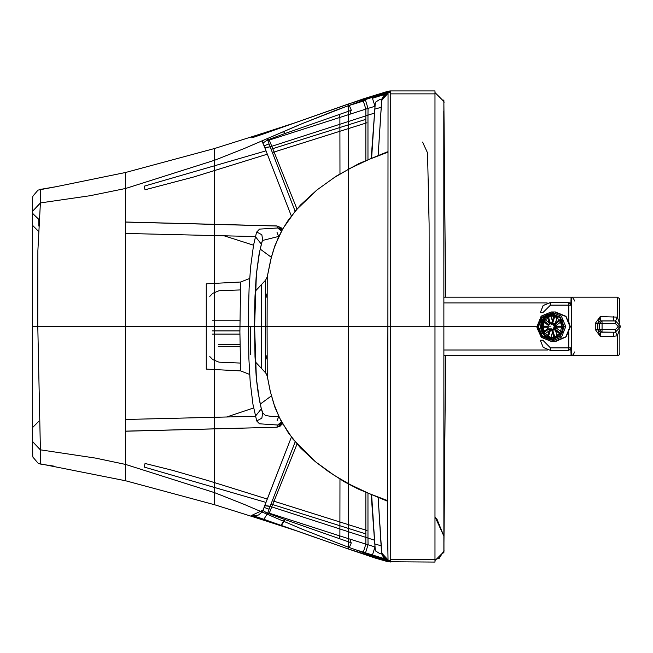 <?xml version="1.0" encoding="UTF-8"?>
<svg xmlns="http://www.w3.org/2000/svg" width="653" height="653" viewBox="0 0 653 653"><rect width="100%" height="100%" fill="white"/><g stroke="black" fill="none" stroke-linecap="round" stroke-linejoin="round"><path stroke-width="0.98" d="M434.955 516.662L443.869 536.072L443.869 116.552M443.869 326.59L443.869 551.72L445.558 355.763M387.858 326.304L267.077 326.427L267.232 376.055L270.105 390.649L273.656 403.464L279.296 417.447L288.381 432.963L300.413 447.762L315.219 461.573L293.148 439.412L280.978 420.842L275.027 407.488L270.318 391.612L267.232 376.055L265.608 372.741L265.551 282.961L265.616 280.096L267.232 276.864L267.077 326.427L265.396 326.427M206.299 326.443L206.299 356.522L206.299 326.443M429.258 326.288L429.078 223.701L427.56 152.916L422.605 142.142M240.247 363.044L218.967 362.195L212.78 359.648L209.76 356.522M206.299 356.522L206.299 369.1L240.647 370.904L239.88 331.797L240.647 282.014L249.634 278.488L240.647 282.014L206.299 283.81L206.299 296.397M240.247 289.908L218.967 290.756L212.78 293.303L209.784 296.397M206.299 369.1L206.299 283.81M281.443 231.195L277.705 228.011L259.461 229.121L256.564 232.321L253.535 245.275L250.572 267.134L249.128 287.859L248.483 309.612L248.352 326.418L254.556 326.418L255.029 356.538L256.319 378.267L258.057 392.526L261.224 408.419L262.914 413.137L265.559 415.439L270.407 416.296L278.855 416.598M125.588 233.431L255.356 236.582L261.331 244.149L258.988 254.678L256.319 274.587L255.029 296.315L254.286 326.427M261.478 409.504L261.812 410.443L261.478 409.504M262.53 412.427L261.853 410.574L262.645 412.761L261.82 418.165L256.727 420.965L259.461 423.838L277.705 425.005L282.153 423.022M261.224 244.475L262.53 240.492L278.807 236.402M39.27 219.832L32.65 213.466L32.65 455.125L32.903 457.076L38.045 463.165L40.282 464.005L40.396 449.958L32.65 441.706L32.65 454.978M38.845 219.702L32.65 213.409L38.845 219.702L38.845 226.118L38.845 219.702L39.278 219.718M38.56 231.317L32.65 225.432M248.352 326.418L248.866 358.481L250.197 381.785L252.98 404.313L256.727 420.965M226.583 417.006L253.601 407.945M260.204 404.158L271.37 395.865M224.11 235.823L253.544 245.234M260.139 249.013L271.305 257.29M32.65 219.759L32.65 226.191M125.588 431.209L276.88 427.217L282.471 423.585L280.015 426.311L276.872 427.242L125.588 431.143M32.65 425.756L32.65 427.046L32.65 425.756M40.388 449.852L95.444 458.055L125.588 464.438L125.588 326.361L37.809 326.394L40.388 449.852L32.65 441.616L32.699 455.786M40.298 189.182L40.396 202.92L37.915 250.67L37.809 326.394L32.65 326.402L32.65 198.096L32.903 196.178L38.045 190.088L56.207 186.709L40.111 189.484M281.125 422.483L282.08 422.891M276.872 427.242L277.705 425.005L281.459 421.756M125.588 221.979L276.872 225.938L281.051 227.652L282.39 229.464L276.872 225.938L277.705 228.011L282.12 229.946M266.677 521.135L214.706 504.802L125.588 480.763L40.111 463.769M125.588 480.763L125.588 464.438L214.706 492.664L214.706 326.329L125.588 326.361L125.588 188.439L214.706 160.205L244.173 148.549L302.47 123.515L348.384 105.647L373.843 96.66L388.053 92.587L388.013 91.249L387.947 91.844L348.384 103.958L348.384 326.271L214.706 326.329L214.706 160.205L244.173 148.549L299.931 124.568L334.777 110.667L367.01 98.978L388.053 92.587L387.858 326.263L348.384 326.271L348.384 547.222L373.843 556.217L388.053 560.29L388.013 561.751L387.947 561.254L348.384 549.051L348.384 547.222L302.47 529.363L244.173 504.328L214.706 492.664L214.706 504.802M265.036 520.686L252.131 516.45L251.838 515.372L259.168 517.682L348.384 549.051L348.384 547.222M390.216 560.56L390.396 326.263L387.858 326.263L387.433 522.751L388.053 560.29L390.216 560.56L390.265 562.037L390.412 559.401L435.086 559.401L439.118 558.429L443.999 550.618M388.053 559.923L383.931 558.544L388.053 559.923L384.446 557.891L381.67 552.471L384.152 557.605L388.053 559.915L381.703 552.985M353.983 549.23L383.686 558.462L372.488 554.993L374.961 546.936L368.031 544.798L367.99 538.056L374.504 540.162L371.231 494.982M381.63 553.703L378.152 497.774L381.246 545.826L374.846 543.99L375.32 550.83L380.005 553.777L381.63 553.703L384.609 559.409M540.268 312.738L542.814 312.738L550.455 305.098L550.455 302.551L543.247 305.531L540.268 312.738L543.1 305.539L550.455 302.396L568.779 302.396L571.048 303.792L571.048 297.205L443.869 297.205L443.869 101.468L445.558 297.205M266.685 132.11L214.706 148.451L125.588 172.49L56.207 186.709M434.955 93.852L390.412 93.852L390.265 90.963L434.955 90.963L434.955 326.263L443.869 326.263L443.811 111.222M443.999 102.635L443.86 101.207M261.322 133.743L252.131 136.755L252.058 137.701L259.168 135.424L348.384 103.958L348.384 105.647M381.695 100.284L388.045 93.289L384.446 95.322L381.654 100.84L384.013 95.746L388.045 93.289L383.793 94.726M383.556 94.799L372.488 98.236L374.961 106.276L368.031 108.422L367.99 115.157L270.13 146.819M284.022 131.318L284.977 133.571L351.347 110.3L349.241 105.337M284.977 133.571L267.616 139.93L268.995 143.921L264.057 145.782L262.988 142.974L267.616 139.93L267.101 138.689M281.467 127.564L263.926 133.775M263.004 142.623L261.902 140.975L264.677 147.398L267.248 147.505L270.089 146.713L268.995 143.921M251.764 137.742L253.193 137.383M252.131 136.755L256.196 136.42M266.653 132.02L292.128 123.784L266.653 132.02L266.881 132.73M269.052 139.44L269.248 140.028L368.031 108.422L365.525 100.382L349.306 105.468L363.346 101.06L365.851 109.092L365.86 160.303M267.763 140.362L269.248 140.028L296.952 208.936M387.898 93.33L386.666 93.787L381.695 100.244M375.042 106.21L371.247 157.977M367.99 159.365L367.99 115.157L374.593 113.018M374.846 109.108L375.32 102.268L380.005 99.321L381.132 99.142L381.719 99.901L378.16 155.194L381.246 107.28L374.846 109.108L371.655 157.806M295.107 211.099L270.089 146.713M385.343 93.273L381.719 99.787M267.289 154.19L193.77 176.939L145.023 189.754L144.174 186.211L265.991 150.819M271.068 149.219L365.827 119.344M272.391 152.573L366.88 122.78M295.164 441.877L270.097 506.385L271.762 506.916L297.042 444.073M374.602 540.194L375.051 547.01M267.73 512.842L269.248 513.193L271.762 506.916L367.99 538.056L367.99 493.603M371.647 495.154L374.846 543.99M264.726 505.61L291.36 437.102L264.677 505.724L270.089 506.401L268.995 509.193L264.057 507.34L262.996 510.466L266.506 512.744L287.32 520.433L351.347 542.798L349.339 547.573M385.009 93.363L381.63 99.403M365.525 552.846L363.346 552.169L365.851 544.12L368.031 544.798L365.525 552.846L372.488 554.985M365.86 492.656L365.851 544.12L339.927 535.942L339.984 479.18M269.085 513.682L269.248 513.193L339.927 535.942L339.07 538.627M263.004 510.491L261.796 512.303L258.604 514.948L255.135 515.846L252.874 515.658L263.902 519.323L267.616 513.185L268.995 509.193M434.955 90.963L434.955 92.555L443.869 101.468L443.869 99.876L443.869 114.536M435.086 559.401L434.955 562.037L434.955 560.625L443.869 551.72L443.869 553.132L443.869 326.263L443.958 551.344M388.013 561.751L434.955 562.037L434.955 326.263L390.396 326.263L390.216 92.318L388.053 92.587M384.903 559.482L381.719 553.328M387.898 559.882L386.731 559.45M266.653 521.2L296.201 530.75L266.653 521.2L266.914 520.384M252.131 516.45L256.392 516.76M251.764 515.38L262.988 510.132L264.677 505.74M263.877 519.315L281.043 525.387L284.577 519.388M144.174 467.042L265.951 502.418L144.174 467.042L145.023 463.499L172.825 470.438L208.038 480.567L267.24 499.055L208.038 480.567L172.825 470.438L145.023 463.499L144.174 467.042M271.019 504.026L365.827 533.917L271.019 504.026M272.342 500.663L366.88 530.473L272.342 500.663M32.65 433.478L32.65 427.046L32.65 433.478M32.65 438.685L32.65 437.477L32.65 438.685M38.568 421.577L32.65 427.454L32.65 198.275M40.388 203.018L32.65 211.262M40.396 202.92L32.65 211.172L40.396 202.92L89.959 195.761L125.588 188.439L214.706 160.205L214.706 148.451M256.727 231.946L261.82 234.754L262.645 240.157L261.82 242.443L262.645 240.157L261.82 234.754L256.727 231.946M261.469 243.43L261.771 242.565L261.469 243.43M250.507 326.427L250.507 354.457M261.363 368.08L261.363 284.822M261.363 285.843L261.363 367.059M250.311 326.427L250.311 353.183M239.937 344.555L218.706 344.555M212.339 330.916L239.88 330.916M239.953 346.343L218.706 346.343M212.339 320.248L239.88 320.248M569.987 326.68L565.735 316.223L555.483 311.938L551.205 311.963L561.425 316.215L565.71 326.606L561.556 337.054L551.401 341.437L541.141 337.136L536.905 326.745L541.068 316.33L551.205 311.963L541.345 316.036L536.905 327.61L541.378 337.389L551.303 341.437L555.679 341.413L565.8 337.062L569.987 326.68M538.505 326.696L542.202 335.797L551.124 339.527L559.956 335.715L563.572 326.622L559.841 317.578L550.952 313.873L542.145 317.66L538.505 326.696M551.124 339.527L554.046 339.511L545.133 335.781L541.427 326.68L545.067 317.644L553.883 313.856L550.952 313.873M562.078 320.639L559.947 320.656L553.671 325.316L556.372 325.3L562.649 320.639M553.671 325.316L553.956 326.19L561.719 326.19L559.947 320.656M564.421 326.174L553.956 326.19M556.65 326.174L556.372 325.3M562.674 332.695L556.389 328.026L553.695 328.043L559.98 332.712L561.727 327.169L553.964 327.169L553.695 328.043M556.389 328.026L556.658 327.153M555.074 323.978L557.466 316.427L554.772 316.444L552.373 324.002L553.834 323.986M552.373 324.002L553.099 324.533L559.384 319.864L554.772 316.444M555.801 324.517L553.099 324.533M553.858 329.373L552.414 329.381L554.813 336.94L559.417 333.512L553.14 328.843L555.834 328.826M553.14 328.843L552.414 329.381M556.601 337.234L553.907 337.25L551.507 329.7L550.61 329.7L548.21 337.258L550.912 337.242L553.311 329.683M551.059 329.732L550.61 329.7M550.561 323.708L551.459 323.7L553.858 316.142L548.169 316.158L550.561 323.708M554.16 323.684L551.459 323.7M548.936 324.565L549.655 324.019L547.255 316.46L549.957 316.444L545.353 319.88L542.659 319.897L548.936 324.565M545.386 333.528L551.671 328.859L548.969 328.875L542.684 333.544L545.386 333.528L549.997 336.94L547.304 336.956L549.695 329.406L548.969 328.875M548.112 326.239L548.381 325.365L542.096 320.688L544.79 320.672L543.043 326.214L540.349 326.231L548.112 326.239M548.398 328.084L548.12 327.218L540.349 327.21L542.121 332.752L548.398 328.084M543.051 327.194L544.822 332.736L542.121 332.752M550.805 326.214L543.043 326.214M551.63 324.549L545.353 319.88M553.262 323.692L550.863 316.142L548.169 316.158M553.662 315.742L550.863 316.142M542.659 319.897L547.255 316.46M540.349 326.231L542.096 320.688M547.304 336.956L542.684 333.544M550.912 337.242L553.809 337.634M553.907 337.25L548.21 337.258M557.515 336.924L555.115 329.365M551.034 313.236L560.323 317.17L564.192 326.663L560.388 336.181L551.124 340.164L541.794 336.287L537.876 326.786L541.672 317.244L551.034 313.236M553.646 313.22L544.365 317.227L540.578 326.769L544.496 336.262L553.826 340.148M574.811 301.115L573.22 298.233L571.514 297.205L571.506 305.775L571.514 355.763L573.212 354.726L574.795 351.861M595.258 329.52L600.172 336.319L597.797 329.789L597.797 323.17L600.172 316.64L595.258 323.439L595.258 329.52L597.854 329.545L600.27 332.091L601.968 332.173L599.43 329.626L602.042 329.634L602.042 323.504L599.43 323.496L601.968 320.95L600.376 320.843L600.172 316.64L617.338 317.129L615.575 320.958M571.514 297.205L617.346 297.205L617.338 317.129L619.419 323.104M571.514 355.763L617.346 355.763L617.354 335.813M613.698 332.173L613.698 336.319L617.338 335.838L619.395 330.051M595.258 323.439L597.854 323.415L600.401 320.868L613.698 320.868L613.698 316.64M613.698 336.319L600.172 336.319L600.393 332.091M600.27 332.091L615.257 332.173L620.35 327.08L620.35 326.043L615.526 320.958L601.968 320.95L602.042 323.504L615.33 323.496L615.257 320.95L613.959 320.876M615.689 332.157L617.338 335.838L617.346 355.763L618.905 355.232L619.885 353.379L619.885 329.218M571.326 347.682L571.326 304.918L568.779 302.551L568.779 305.098L571.326 305.098M568.779 332.581L568.779 347.861L550.455 347.861L542.814 340.221L540.268 340.221L543.247 347.42L550.455 350.4L568.779 350.4L571.326 347.853L568.779 347.861L568.779 350.4L571.326 347.853M542.684 326.214L542.692 327.202M543.623 331.642L542.676 326.671M568.779 321.407L569.84 326.671M570.093 350.032L570.951 350.032M570.951 302.935L570.338 302.935M443.869 302.935L547.124 302.935M443.869 355.763L571.048 355.763L571.048 349.004M570.951 299.825L570.951 302.396M570.951 349.175L570.951 353.142M387.425 501.169L357.966 488.975L344.253 481.71L327.863 471.18L315.219 461.573L334.197 475.294L350.204 484.575L369.198 493.57L387.425 500.525M387.425 151.798L359.044 163.47L336.189 176.155L316.778 190.08L295.768 210.315L282.831 228.689L275.027 245.422L270.734 259.551L267.232 276.864L271.387 257.094L273.656 249.446L278.341 237.488L282.088 230.076L288.381 219.947L300.413 205.156L316.778 190.08L334.197 177.624L350.204 168.343L369.198 159.348L387.425 152.394M267.232 276.864L265.616 280.096L255.266 291.197M443.869 301.18L443.869 351.959M434.955 326.288L443.869 326.28M240.647 370.904L249.642 374.438L240.647 370.904M125.588 419.455L255.356 416.312L261.331 408.745L259.535 400.983L256.376 378.601L254.556 326.418L256.376 274.252L259.535 251.903L262.188 241.3M276.896 225.987L125.588 222.069M278.774 416.426L277.052 420.859M278.709 236.615L277.052 232.354M32.65 427.454L32.65 441.616M40.396 449.958L32.65 441.706M125.588 464.438L125.588 326.361M390.233 561.58L387.947 561.254M434.955 562.037L434.955 326.263M125.588 172.49L125.588 188.439M365.525 100.382L363.346 101.06M283.631 131.49L284.577 133.718M339.038 114.487L339.927 117.271L339.984 173.78M349.975 110.765L350.922 113.777M264.057 507.34L264.726 505.593L270.138 506.271M390.225 91.518L387.947 91.844M264.057 145.782L291.295 215.882L264.726 147.529L270.138 146.843M434.955 92.555L443.869 101.468M390.216 92.318L390.265 90.963L388.013 91.249M434.955 560.625L443.869 551.72M350.008 542.349L350.922 539.435M281.043 525.387L281.451 525.534L284.977 519.543M262.204 411.643L261.224 408.419M551.034 340.164L541.729 336.222L537.876 326.696L545.998 314.264L560.339 317.187L563.188 331.855L551.034 340.164M617.354 317.146L617.346 297.205L619.664 298.699L619.885 323.904M597.854 323.415L599.43 323.496L599.43 329.626L597.854 329.545M601.968 332.173L602.042 329.634L615.33 329.634L615.257 332.173L601.968 332.173M615.33 323.496L617.869 326.043L617.869 327.088L615.33 329.634M617.869 326.043L620.35 326.043L615.526 320.958L613.967 320.876M617.869 327.088L620.35 327.08L620.35 326.043M568.779 302.396L550.455 302.396M550.455 347.861L550.455 350.4L543.247 347.42L540.268 340.221M542.814 324.761L542.814 319.856M542.814 333.487L542.814 328.565M550.455 305.098L568.779 305.098L568.779 320.77M536.88 326.516L443.869 326.516M255.266 361.721L265.942 373.198L267.232 376.055M434.955 517.249L436.873 518.906L443.869 536.072M261.494 409.651L262.53 412.525M262.53 240.386L261.494 243.259M32.65 414.777L32.65 238.084M282.145 424.181L282.471 423.585M32.65 445.575L32.65 447.003M54.101 466.169L40.282 464.005M348.384 549.051L375.948 558.323L388.053 561.76M388.053 91.24L363.631 98.725L281.451 127.572M253.038 137.424L263.902 133.783M388.045 93.289L386.927 93.673M381.246 107.28L381.719 99.901M381.246 545.826L381.719 553.205M443.869 101.109L443.967 101.958M363.346 552.169L354.016 549.246M281.451 525.534L316.525 537.901M32.65 199.908L32.65 211.172M32.65 202.103L32.65 207.319M239.888 334.091L212.339 334.091M265.698 360.252L267.11 355.012M265.698 292.642L267.11 297.89M551.018 323.676L553.711 323.651M615.257 332.173L620.35 327.08M568.779 350.4L550.455 350.4M547.745 350.032L443.869 350.032M555.915 340.662L566.11 336.728L570.379 326.663L566.045 316.534L555.727 312.681M552.218 313.293L545.092 318.362L542.365 326.663L545.149 335.046L552.397 340.091M571.506 299.972L571.048 299.849M571.048 353.118L571.506 352.995"/></g></svg>
